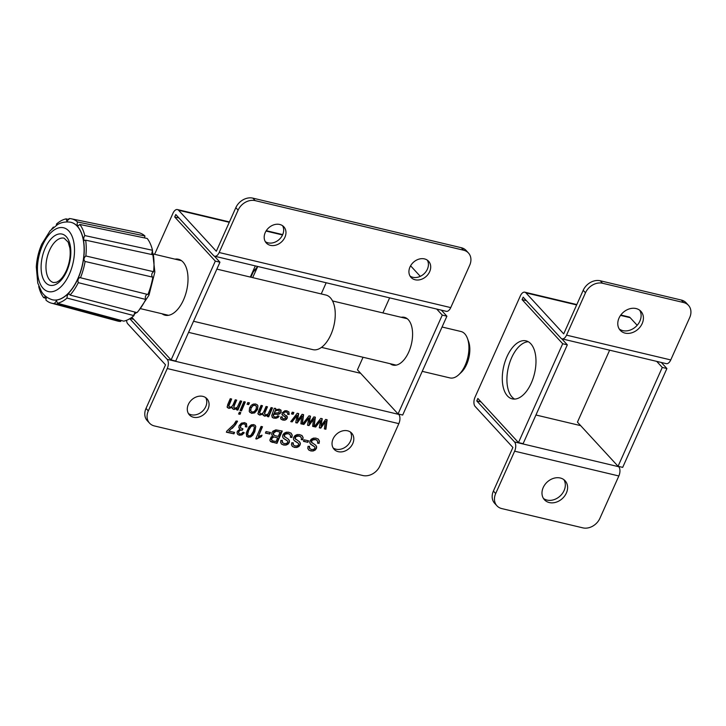 <?xml version="1.0" encoding="UTF-8"?>
<svg xmlns="http://www.w3.org/2000/svg" width="726" height="726" viewBox="0 0 726 726"><rect width="100%" height="100%" fill="white"/><g stroke="black" fill="none" stroke-linecap="round" stroke-linejoin="round"><path stroke-width="1.09" d="M64.133 238.182A22.805 12.088 -76.6 0 0 47.099 257.576A22.805 12.088 -76.6 0 0 53.579 282.559L56.592 282.223L58.951 280.853C61.692 278.793 64.16 275.372 66.384 270.589C69.642 262.903 70.812 255.407 69.887 248.092L68.162 242.13L64.133 238.182M52.127 299.702A39.83 21.108 -76.6 0 0 52.208 299.729A39.83 21.108 -76.6 0 0 82.283 265.943A39.83 21.108 -76.6 0 0 70.64 222.238A39.83 21.108 -76.6 0 0 70.558 222.22M38.859 286.398L38.723 286.561A43.342 22.969 -76.6 0 0 43.687 297.66L45.656 296.335M45.892 296.526L45.974 300.137A43.342 22.969 -76.6 0 0 51.364 303.132A43.342 22.969 -76.6 0 0 54.368 303.559L56.564 300.764L57.445 303.25A43.342 22.969 -76.6 0 0 67.037 298.068C67.01 295.555 67.745 294.166 69.233 293.912L70.077 295.055A43.342 22.969 -76.6 0 0 78.281 282.668C77.51 280.045 78.109 278.33 80.078 277.523L80.477 277.759A43.342 22.969 -76.6 0 0 85.105 261.469L84.888 261.451C83.472 259.572 83.789 257.748 85.859 255.979A43.342 22.969 -76.6 0 0 85.668 240.17L84.643 240.551C83.354 239.462 83.408 237.792 84.788 235.56A43.342 22.969 -76.6 0 0 79.824 224.461L78.09 225.877C77.056 225.323 76.874 224.016 77.537 221.984A43.342 22.969 -76.6 0 0 71.42 218.816A43.342 22.969 -76.6 0 0 69.133 218.562L66.983 221.366L66.057 218.871A43.342 22.969 -76.6 0 0 56.474 224.053L56.492 225.232M53.533 227.419L53.425 227.066A43.342 22.969 -76.6 0 0 51.718 229.08M70.077 295.055L136.987 312.616A45.429 24.076 -76.6 0 0 145.717 299.43L78.281 282.668M77.537 221.984L144.937 235.986A45.429 24.076 -76.6 0 0 138.466 232.619L71.42 218.816M144.937 235.986L144.528 237.91M84.788 235.56L152.505 250.279A45.429 24.076 -76.6 0 0 147.224 238.473L79.824 224.461M152.505 250.279L151.598 254.499M85.859 255.979L153.594 271.705A45.429 24.076 -76.6 0 0 153.386 254.88L85.668 240.17M153.594 271.705C151.634 273.23 151.235 275.036 152.406 277.096M80.477 277.759L147.913 294.52A45.429 24.076 -76.6 0 0 152.832 277.196L85.105 261.469M147.042 294.302C145.363 295.627 144.919 297.333 145.717 299.43M134.882 312.062L133.947 315.628L67.037 298.068M57.445 303.25L123.747 321.146A45.429 24.076 -76.6 0 0 133.947 315.628M120.943 320.384L120.67 321.446L54.368 303.559M51.364 303.132L117.44 321.001A45.429 24.076 -76.6 0 0 120.67 321.446M66.057 218.871L68.916 219.461M46.373 298.377L43.687 297.66M561.715 338.752L567.324 344.841L523.11 443.686L518.473 442.588L477.862 398.465L476.764 400.924L514.516 441.934A7.015 3.721 103.4 0 1 514.634 451.182L495.686 493.544L493.399 491.057L512.892 447.47L475.14 406.451A7.015 3.721 103.4 0 1 475.022 397.213L520.342 295.909A7.015 3.721 103.4 0 1 524.825 292.188A7.015 3.721 103.4 0 1 525.942 292.877L563.703 333.887L583.196 290.3L585.483 292.787L566.534 335.149A7.015 3.721 103.4 0 1 562.051 338.87A7.015 3.721 103.4 0 1 560.935 338.18L523.174 297.17L522.076 299.62L526.377 300.646M518.473 442.588L562.695 343.743L522.076 299.62M531.287 383.065A29.82 15.8 103.4 0 1 512.229 398.873A29.82 15.8 103.4 0 1 503.762 366.203A29.82 15.8 103.4 0 1 526.032 340.848A29.82 15.8 103.4 0 1 531.287 383.065M618.389 466.355L618.733 466.727A7.015 3.721 103.4 0 1 618.842 475.975L514.634 451.182M620.812 315.02L629.034 316.981A7.015 3.721 103.4 0 1 630.159 317.67L637.174 325.284M566.534 335.149L670.751 359.933L689.7 317.58A14.039 11.208 137.4 0 0 688.448 305.319L686.161 302.833A14.039 11.208 137.4 0 0 681.324 300.056L600.266 280.771A14.039 11.208 137.4 0 0 583.196 290.3M619.242 328.987A14.039 11.208 137.4 0 0 622.808 330.629A14.039 11.208 137.4 0 0 637.546 324.858A14.039 11.208 137.4 0 0 639.651 310.193M670.751 359.933A7.015 3.721 103.4 0 1 666.268 363.653L562.051 338.87M476.764 400.924L481.066 401.941M535.942 415L580.646 425.636M688.448 305.319A14.039 11.208 137.4 0 0 683.611 302.542L681.324 300.056M585.483 292.787A14.039 11.208 -42.6 0 1 602.562 283.258L683.611 302.542M625.095 333.116A14.039 11.208 -42.6 0 1 620.267 330.339A14.039 11.208 -42.6 0 1 622.999 312.588A14.039 11.208 -42.6 0 1 640.913 311.327A14.039 11.208 -42.6 0 1 640.477 326.509A14.039 11.208 -42.6 0 1 625.095 333.116M609.64 350.186L577.442 422.151L618.062 466.273L622.69 467.381L666.904 368.536L661.341 362.483M493.399 491.057A14.039 11.208 137.4 0 0 494.651 503.318L496.938 505.804A14.039 11.208 -42.6 0 0 501.766 508.581L582.824 527.856A14.039 11.208 -42.6 0 0 599.894 518.337L618.842 475.975M496.938 505.804A14.039 11.208 -42.6 0 1 495.686 493.544M549.301 502.564A14.039 11.208 -42.6 0 1 544.464 499.787A14.039 11.208 -42.6 0 1 547.204 482.037A14.039 11.208 -42.6 0 1 565.118 480.775A14.039 11.208 -42.6 0 1 564.674 495.958A14.039 11.208 -42.6 0 1 549.301 502.564M543.438 498.435A14.039 11.208 137.4 0 0 547.014 500.078A14.039 11.208 137.4 0 0 561.742 494.306A14.039 11.208 137.4 0 0 563.857 479.641M656.703 361.385L662.275 367.429L618.062 466.273M662.275 367.429L666.904 368.536M514.625 399.091A29.82 15.8 103.4 0 1 508.391 367.302A29.82 15.8 103.4 0 1 528.274 341.728M567.324 344.841L562.695 343.743M326.174 282.759L321.237 293.93M252.666 277.622L257.766 266.487M257.639 266.451L253.256 271.914A5.617 1.597 -155.9 0 1 253.283 271.814A5.617 1.597 -155.9 0 1 253.329 271.742M216.865 269.11L325.883 295.037A28.069 14.874 103.4 0 1 330.829 334.777A28.069 14.874 103.4 0 1 312.897 349.651L193.533 321.264M442.07 327.009L460.965 331.501A23.858 12.641 103.4 0 1 467.444 338.416A23.858 12.641 103.4 0 1 458.823 374.661A23.858 12.641 103.4 0 1 453.496 377.838A23.858 12.641 103.4 0 1 449.929 377.919L422.233 371.34M458.823 374.661L461.219 372.42A20.346 10.781 -76.6 0 0 468.569 341.501L467.444 338.416M303.486 441.354L304.14 439.838L308.541 440.791L307.888 442.315L303.486 441.354M307.888 442.315L303.586 441.127M308.16 440.709L307.606 441.998M292.215 435.11L291.906 437.46L290.391 437.279L290.563 435.654L289.792 434.447L288.158 433.685L285.146 434.166L284.247 436.235L288.73 439.502L289.483 440.918L289.238 442.542L287.986 444.176L285.999 445.092L283.675 445.047L281.57 444.112L280.608 442.479L280.862 440.41L282.396 440.618L282.45 442.561L284.229 443.595L286.498 443.495L287.705 442.334L287.714 441.136L283.521 438.404L282.55 436.825L282.813 434.965L284.147 433.222L286.262 432.206L288.721 432.215L291.162 433.277L292.215 435.11L291.616 437.152L290.464 437.016M290.881 432.968L291.925 434.792M285.763 439.756L283.231 438.096M287.714 441.136L285.481 439.448M282.105 440.31L282.16 442.252M283.675 445.047L281.289 443.795M285.999 445.092L283.385 444.739M287.986 444.176L285.708 444.784M289.238 442.542L287.705 443.867M289.483 440.918L288.957 442.234M288.449 439.194L289.202 440.609M284.365 435.155L283.966 435.927L284.991 437.188M285.146 434.166L284.075 434.847M286.48 433.631L284.864 433.858M288.158 433.685L286.198 433.313M290.273 435.346L289.511 434.13L287.877 433.377M265.417 433.086L266.07 431.562L270.471 432.524L269.827 434.048L265.417 433.086M269.827 434.048L265.516 432.859M270.09 432.442L269.537 433.731M253.147 425.844L251.06 426.498L248.655 430.382L247.593 434.575L248.836 435.936L250.797 435.4L253.32 431.398L254.381 427.215L253.964 426.307L252.866 425.536L250.769 426.18L248.365 430.073L247.303 434.266L247.884 435.301M253.81 426.171L252.866 425.536M255.788 426.452L254.79 431.716L252.857 435.146L250.715 436.925L248.283 437.188L246.813 436.435L246.196 433.032L249.1 426.652L251.25 424.864L253.683 424.601L255.162 425.354L255.788 426.452L254.508 431.407L252.575 434.829L250.425 436.616L248.002 436.88L246.522 436.117M255.007 425.209L255.498 426.144M228.853 431.144L232.002 428.059L228.853 431.144L234.571 432.387L233.944 433.839L226.385 432.206L226.893 431.026L234.053 424.274L236.059 421.007L237.529 421.325L235.478 424.719L232.002 428.059M235.478 424.719L232.293 428.367M237.248 421.016L235.197 424.411M233.944 433.839L226.485 431.979M234.189 432.306L233.663 433.531M237.121 408.593L233.935 409.491L232.565 408.747L232.211 407.413L228.935 408.411L227.311 407.25L227.61 404.836L230.233 398.71L231.658 399.019L228.826 405.979L229.815 407.168L231.558 406.859L233.01 404.981L235.233 399.799L236.667 400.108L234.18 405.907L233.881 407.495L234.816 408.248L237.239 407.34L240.261 400.888L241.694 401.197L237.865 410.126L236.585 409.845L236.83 408.284L233.645 409.183L232.284 408.439M234.18 405.907L233.6 407.186L234.816 408.248M236.286 400.026L233.899 405.598M229.053 406.732L228.826 405.979M231.276 398.937L228.545 405.671M228.935 408.411L227.029 406.941M227.71 407.812L227.311 407.25M232.211 407.413L228.645 408.094M237.865 410.126L236.685 409.618M241.313 401.115L237.584 409.818M302.043 416.334L297.224 423.022L295.754 422.704L297.016 415.444L292.133 421.915L290.736 421.615L297.215 413.257L298.704 413.584L297.424 420.817L302.089 414.319L303.586 414.637L302.343 424.129L300.863 423.812L301.762 416.025L296.943 422.714L295.8 422.459M297.424 420.817L297.751 419.22M298.377 413.511L297.469 418.911M292.133 421.915L290.899 421.398M297.016 415.444L291.843 421.606M302.343 424.129L300.9 423.567M303.268 414.573L302.052 423.821M288.803 411.842L289.166 414.419L287.641 414.346L287.569 412.831L286.253 412.014L284.601 412.123L283.703 413.012L283.775 413.911L287.451 416.996L286.525 419.31L284.356 420.245L281.416 419.474L280.663 418.412L280.762 416.924L282.251 417.033L282.341 418.221L283.467 418.893L285.79 418.14L285.472 417.051L282.55 415.227L282.16 412.858L284.837 410.753L286.779 410.771L288.975 412.041L288.875 414.11L287.714 414.056M281.942 414.219L282.223 414.882M285.844 417.568L282.26 414.909M285.563 417.259L285.182 416.733L285.563 417.259M281.96 416.715L282.051 417.913M280.663 418.412L280.926 418.993M283.04 420.163L281.134 419.165M284.356 420.245L282.75 419.846M285.454 420L284.066 419.937M286.525 419.31L285.173 419.692M287.251 418.267L286.235 419.002M287.451 416.996L286.97 417.949M286.607 415.635L287.169 416.688M283.775 413.911L283.703 413.012M284.601 412.123L283.412 412.704M286.253 412.014L284.32 411.814M287.287 412.513L285.962 411.706M267.93 415.29L264.745 416.189L263.384 415.435L263.03 414.101L259.745 415.1L258.12 413.947L258.42 411.533L261.051 405.398L262.476 405.716L259.636 412.677L260.625 413.856L262.376 413.557L263.819 411.678L266.052 406.487L267.486 406.796L264.99 412.604L264.7 414.192L265.625 414.945L268.057 414.029L271.07 407.576L272.504 407.894L268.674 416.824L267.395 416.542L267.649 414.982L264.455 415.88L263.093 415.127M264.99 412.604L264.409 413.884L265.625 414.945M267.095 406.714L264.709 412.286M259.872 413.43L259.636 412.677M262.086 405.625L259.354 412.359M259.745 415.1L257.839 413.629M258.529 414.501L258.12 413.947M263.03 414.101L259.454 414.791M268.674 416.824L267.495 416.316M272.123 407.803L268.393 416.506M247.076 404.255L247.811 402.531L249.445 402.885L248.7 404.609L247.076 404.255M248.7 404.609L247.167 404.019M249.063 402.803L248.419 404.291M240.052 410.598L243.872 401.669L245.306 401.986L241.477 410.916L240.052 410.598M241.477 410.916L240.143 410.371M244.925 401.905L241.195 410.598M238.591 414.001L239.335 412.259L240.769 412.568L240.025 414.31L238.591 414.001M240.025 414.31L238.691 413.775M240.388 412.486L239.734 414.001M256.459 406.478L255.044 405.235L252.893 405.707L251.069 408.166L250.706 410.834L252.113 412.069L254.254 411.615L256.069 409.201L256.459 406.478L255.879 405.616M251.069 408.166L250.416 410.526L251.822 411.76M252.893 405.707L250.779 407.858M255.044 405.235L252.612 405.398M256.169 406.17L254.753 404.926M257.93 405.816L257.539 409.518L254.654 412.912L251.568 413.33L249.236 411.497L249.562 407.921L251.214 405.317L253.301 404.092L255.579 403.992L257.285 404.863L257.93 405.816L257.258 409.21L254.372 412.604L251.287 413.012L249.744 412.295M257.14 404.718L257.648 405.507M279.51 410.925L278.412 410.244L275.09 410.843L274.256 413.167L279.002 412.704L279.183 410.571M275.372 411.152L274.256 413.167M276.769 410.308L275.09 410.843M278.412 410.244L276.488 409.999M279.22 410.617L278.122 409.936M275.59 409.763L279.256 409.137L281.089 410.317L281.053 412.323L279.147 414.165L273.747 414.355L273.421 416.143L274.827 417.005L276.488 416.96L277.768 415.789L279.083 416.297L277.795 417.695L274.083 418.212L272.441 417.568L271.733 415.544L274.274 408.275L275.771 408.602L275.59 409.763L275.49 408.293M274.083 418.212L272.159 417.25M276.143 418.321L273.802 417.904M277.795 417.695L275.853 418.004M278.793 415.98L277.504 417.377M273.575 414.746L273.13 415.826M273.747 414.355L273.285 414.437M277.904 414.437L273.466 414.047M279.147 414.165L277.613 414.129M280.254 413.457L278.857 413.856M281.053 412.323L279.973 413.148M280.726 409.863L280.771 412.014M291.489 413.902L292.224 412.177L293.858 412.531L293.123 414.256L291.489 413.902M293.123 414.256L291.58 413.666M293.476 412.441L292.832 413.938M313.823 418.893L309.004 425.581L307.534 425.264L308.795 418.004L303.913 424.474L302.515 424.165L308.986 415.816L310.483 416.134L309.203 423.367L313.859 416.869L315.356 417.196L314.122 426.688L312.643 426.371L313.541 418.584L308.722 425.273L307.579 425.019M309.203 423.367L309.53 421.779M310.156 416.071L309.249 421.47M303.913 424.474L302.678 423.957M308.795 418.004L303.622 424.165M314.122 426.688L312.679 426.126M315.039 417.132L313.832 426.38M325.602 421.452L320.783 428.14L319.313 427.814L320.574 420.563L315.692 427.033L314.294 426.725L320.765 418.376L322.253 418.693L320.983 425.926L325.638 419.428L327.136 419.755L325.901 429.248L324.413 428.93L325.312 421.144L320.502 427.823L319.358 427.578M320.983 425.926L321.309 424.338M321.927 418.63L321.028 424.029M315.692 427.033L314.458 426.516M320.574 420.563L315.402 426.716M325.901 429.248L324.458 428.685M326.818 419.692L325.611 428.939M246.323 423.476L246.922 426.924L245.406 426.815L245.361 424.774L244.163 423.893L242.13 424.265L240.651 425.944L240.56 427.805L242.992 428.885L242.266 430.182L240.179 430.264L238.772 431.661L238.718 433.15L239.861 433.994L241.495 433.749L242.92 432.233L244.245 432.814L242.03 434.919L239.362 435.246L237.783 434.429L237.057 432.986L237.32 431.308L239.997 429.157L238.836 427.759L239.117 425.645L241.404 423.149L244.707 422.641L246.559 423.857L246.64 426.607L245.461 426.525M246.178 423.331L246.559 423.857M239.362 435.246L237.502 434.121M242.03 434.919L239.072 434.938M243.954 432.505L241.749 434.602M238.772 431.661L238.427 432.841L239.571 433.685M240.179 430.264L238.491 431.344M242.039 430.119L239.889 429.946M242.266 430.182L241.749 429.801M242.52 428.903L241.976 429.874M240.651 425.944L240.27 427.496M242.13 424.265L240.36 425.636M244.163 423.893L241.849 423.948M244.916 424.229L245.361 424.774M245.079 424.465L243.872 423.585M258.365 436.39L262.022 435.192L261.387 436.653L256.686 439.012L255.761 438.813L261.07 426.434L262.503 426.752L258.365 436.39L262.122 426.661M256.686 439.012L255.861 438.586M258.665 437.642L256.405 438.704M261.387 436.653L258.383 437.333M261.56 435.273L261.106 436.344M273.72 441.072L276.052 441.571L277.65 437.851L273.312 436.816L272.159 437.233L271.215 439.384L272.023 440.51L273.72 441.072M273.593 437.125L271.687 438.558L272.023 440.51M277.65 437.851L273.312 436.816M275.581 435.809L278.276 436.399L280.091 432.161L275.826 431.044L273.902 431.743L273.049 434.003L273.956 435.228L275.581 435.809M276.116 431.353L273.511 433.041L273.956 435.228M280.091 432.161L275.826 431.044M272.595 442.415L270.607 441.571L269.836 440.147L271.125 437.016L272.831 436.163L271.687 434.683L271.914 432.696L272.949 431.162L275.844 429.865L282.26 431.035L276.978 443.368L270.281 441.217M276.978 443.368L272.314 442.107M281.879 430.954L276.688 443.051M303.096 437.469L302.787 439.829L301.272 439.647L301.435 438.023L300.673 436.807L299.039 436.054L296.026 436.535L295.128 438.595L299.611 441.862L300.364 443.287L300.119 444.911L298.867 446.544L296.87 447.452L294.547 447.416L292.451 446.472L291.48 444.838L291.743 442.778L293.277 442.978L293.322 444.92L295.101 445.964L297.379 445.864L298.586 444.693L298.595 443.504L294.393 440.773L293.431 439.185L293.694 437.324L295.028 435.591L297.143 434.565L299.593 434.575L302.043 435.636L303.096 437.469L302.497 439.511L301.344 439.375M301.753 435.328L302.806 437.161M296.644 442.116L294.112 440.455M298.595 443.504L296.353 441.807M292.986 442.669L293.041 444.611M294.547 447.416L292.161 446.163M296.87 447.452L294.266 447.098M298.867 446.544L296.589 447.143M300.119 444.911L298.586 446.236M300.364 443.287L299.829 444.593M299.321 441.553L300.083 442.969M295.246 437.515L294.838 438.286L295.863 439.557M296.026 436.535L294.956 437.206M297.361 435.99L295.736 436.226M299.039 436.054L297.07 435.682M301.154 437.714L300.392 436.498L298.758 435.745M319.404 441.009L319.095 443.368L317.58 443.187L317.752 441.562L316.981 440.346L315.347 439.593L312.334 440.074L311.436 442.143L315.919 445.41L316.672 446.826L316.427 448.45L315.175 450.084L313.187 451L310.864 450.955L308.759 450.011L307.797 448.387L308.051 446.318L309.585 446.526L309.639 448.459L311.418 449.503L313.686 449.403L314.893 448.232L314.902 447.044L310.71 444.312L309.739 442.724L310.002 440.873L311.336 439.13L313.45 438.114L315.91 438.114L318.351 439.185L319.404 441.009L318.805 443.06L317.652 442.914M318.07 438.867L319.113 440.7M312.951 445.655L310.265 443.849M314.902 447.044L312.67 445.347M309.294 446.209L309.349 448.151M310.864 450.955L308.477 449.703M313.187 451L310.574 450.646M315.175 450.084L312.897 450.692M316.427 448.45L314.893 449.775M316.672 446.826L316.146 448.142M315.638 445.102L316.391 446.517M311.554 441.054L311.155 441.835L312.18 443.096M312.334 440.074L311.263 440.746M313.668 439.529L312.053 439.765M315.347 439.593L313.387 439.221M317.462 441.254L316.699 440.038L315.066 439.284M398.383 414.02L398.728 414.392A7.015 3.721 103.4 0 1 398.837 423.639L379.889 466.001A14.039 11.208 -42.6 0 1 362.818 475.521L154.393 425.944A14.039 11.208 -42.6 0 1 149.556 423.167A14.039 11.208 -42.6 0 1 148.304 410.907L167.252 368.545A7.015 3.721 -76.6 0 0 167.143 359.306L129.773 318.705M338.252 451.681A11.934 9.529 -42.6 0 1 334.142 449.321A11.934 9.529 -42.6 0 1 336.474 434.23A11.934 9.529 -42.6 0 1 351.702 433.159A11.934 9.529 -42.6 0 1 351.32 446.063A11.934 9.529 -42.6 0 1 338.252 451.681M193.515 417.25A11.934 9.529 -42.6 0 1 189.404 414.891A11.934 9.529 -42.6 0 1 191.728 399.799A11.934 9.529 -42.6 0 1 206.955 398.728A11.934 9.529 -42.6 0 1 206.583 411.633A11.934 9.529 -42.6 0 1 193.515 417.25M179.631 260.253A28.768 15.246 103.4 0 1 180.647 260.135M167.497 315.429A28.768 15.246 103.4 0 1 166.635 314.866M174.993 259.146A28.768 15.246 103.4 0 1 178.414 259.236A28.768 15.246 103.4 0 1 186.591 290.754A28.768 15.246 103.4 0 1 165.101 315.22A28.768 15.246 103.4 0 1 162.007 313.759M401.224 317.289A24.557 13.014 103.4 0 1 404.391 317.326A24.557 13.014 103.4 0 1 408.72 352.092A24.557 13.014 103.4 0 1 393.029 365.105A24.557 13.014 103.4 0 1 390.18 363.708M406.614 318.278A24.557 13.014 -76.6 0 0 405.861 318.387M394.817 364.815A24.557 13.014 -76.6 0 0 395.434 365.26M250.316 277.06L255.316 265.897M415.154 279.773A11.934 9.529 -42.6 0 1 411.043 277.423A11.934 9.529 -42.6 0 1 413.366 262.331A11.934 9.529 -42.6 0 1 428.594 261.26A11.934 9.529 -42.6 0 1 428.222 274.165A11.934 9.529 -42.6 0 1 415.154 279.773M410.036 276.052A11.934 9.529 137.4 0 0 412.858 277.287A11.934 9.529 137.4 0 0 425.282 272.504A11.934 9.529 137.4 0 0 427.315 260.144M188.397 413.521A11.934 9.529 137.4 0 0 191.228 414.764A11.934 9.529 137.4 0 0 203.643 409.981A11.934 9.529 137.4 0 0 205.676 397.621M270.408 245.343A11.934 9.529 -42.6 0 1 266.297 242.992A11.934 9.529 -42.6 0 1 268.629 227.9A11.934 9.529 -42.6 0 1 283.857 226.83A11.934 9.529 -42.6 0 1 283.476 239.734A11.934 9.529 -42.6 0 1 270.408 245.343M265.299 241.622A11.934 9.529 137.4 0 0 268.121 242.856A11.934 9.529 137.4 0 0 280.545 238.074A11.934 9.529 137.4 0 0 282.568 225.713M333.143 447.951A11.934 9.529 137.4 0 0 335.966 449.194A11.934 9.529 137.4 0 0 348.389 444.412A11.934 9.529 137.4 0 0 350.413 432.052M410.589 265.798L420.29 276.352M252.893 198.144L461.319 247.72L463.605 250.207A14.039 11.208 -42.6 0 1 468.442 252.984A14.039 11.208 -42.6 0 1 469.695 265.244L450.746 307.606A7.015 3.721 103.4 0 1 446.263 311.327L214.678 256.233A7.015 3.721 -76.6 0 0 219.161 252.512L238.11 210.15A14.039 11.208 -42.6 0 1 255.18 200.63L252.893 198.144A14.039 11.208 137.4 0 0 235.823 207.663L216.321 251.26L178.569 210.241A7.015 3.721 -76.6 0 0 177.443 209.56A7.015 3.721 -76.6 0 0 172.96 213.272L154.611 254.3M441.335 310.147L446.898 316.2L402.685 415.045L398.057 413.938L442.27 315.093L436.698 309.049M149.556 423.167L147.269 420.681A14.039 11.208 -42.6 0 1 146.017 408.42L165.519 364.833L127.758 323.823A7.015 3.721 -76.6 0 1 126.56 320.302M131.851 317.316L171.1 359.951L215.313 261.106L174.703 216.992L175.801 214.533L213.553 255.543A7.015 3.721 -76.6 0 0 214.678 256.233M461.319 247.72A14.039 11.208 -42.6 0 1 466.156 250.497L468.442 252.984M463.605 250.207L255.18 200.63M360.64 373.3L188.56 332.363M133.684 319.313L130.154 318.469M171.1 359.951L175.728 361.058L219.951 262.213L215.313 261.106M214.342 256.124L219.951 262.213M174.703 216.992L179.004 218.009M398.057 413.938L357.437 369.824L363.054 357.256M382.883 312.924L389.635 297.851M442.27 315.093L446.898 316.2M66.692 271.333A26.317 13.948 -76.6 0 0 59.523 233.917A26.317 13.948 -76.6 0 0 41.681 273.793A26.317 13.948 -76.6 0 0 66.692 271.333M69.333 274.21A32.806 17.388 -76.6 0 0 60.394 227.565A32.806 17.388 -76.6 0 0 38.16 277.278A32.806 17.388 -76.6 0 0 69.333 274.21M77.836 278.657A39.821 21.099 -76.6 0 0 70.486 222.21C62.872 221.121 58.543 224.044 57.508 224.615L50.094 230.786L41.763 244.145C38.623 251.423 36.799 259.019 36.3 266.932L37.761 283.04L41.536 291.661C42.208 292.651 44.722 297.206 52.054 299.684A39.821 21.099 -76.6 0 0 77.836 278.657M514.516 441.934L618.733 466.727M630.159 317.67L620.548 315.383M576.653 304.938L525.942 292.877M602.562 283.258L600.266 280.771M253.283 271.814L250.878 277.196L253.256 271.914L257.086 267.731A7.559 7.423 -137.3 0 1 257.748 266.478M398.837 423.639L167.252 368.545M148.304 410.907L146.017 408.42M238.11 210.15L235.823 207.663M219.161 252.512L450.746 307.606M167.143 359.306L398.728 414.392M282.532 234.979L266.034 231.049M229.271 222.301L178.569 210.241M152.387 250.406L154.865 271.996L148.966 295.219L138.766 310.528M133.92 314.485L136.588 312.516M576.816 304.557L524.825 292.188M253.283 271.823L254.635 269.745M181.509 260.698L153.531 254.036M168.514 315.311L140.545 308.659M321.491 347.373L396.196 365.142M332.535 300.945L407.232 318.723M177.443 209.56L229.443 221.929M266.26 230.686L282.704 234.598"/></g></svg>
